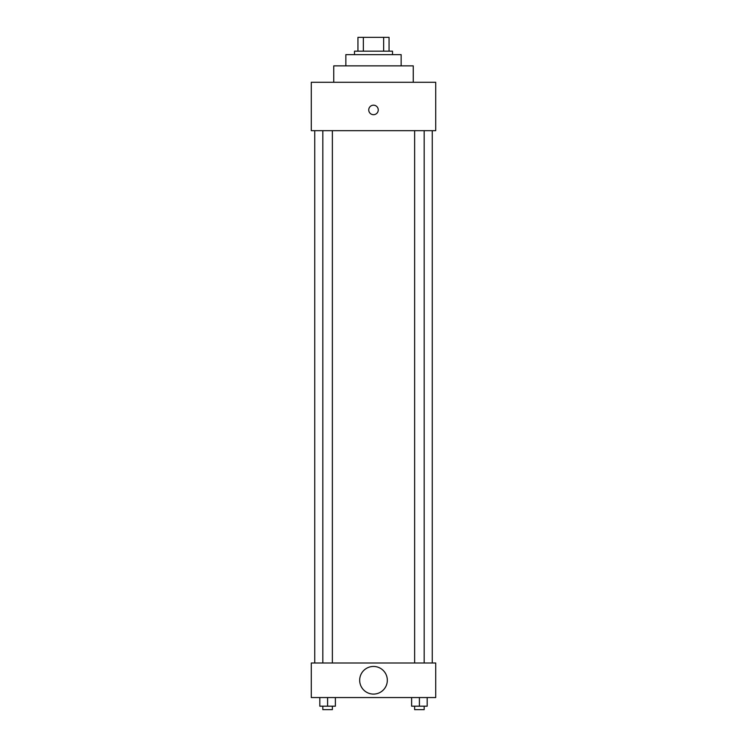 <?xml version="1.0" encoding="UTF-8"?>
<svg xmlns="http://www.w3.org/2000/svg" width="747" height="747" viewBox="0 0 747 747"><rect width="100%" height="100%" fill="white"/><g stroke="black" fill="none" stroke-linecap="round" stroke-linejoin="round"><path stroke-width="1.12" d="M363.359 51.179L363.359 37.35L357.944 37.35L357.944 51.179L357.944 37.35M363.359 37.35L389.056 37.35L389.056 51.179M383.641 51.179L383.641 37.35M354.489 54.634L354.489 51.179L392.511 51.179L392.511 54.634M345.852 65.867L345.852 54.634L401.148 54.634L401.148 65.867M333.75 82.282L333.75 65.867L413.25 65.867L413.25 82.282M311.284 82.282L435.716 82.282L435.716 130.678L311.284 130.678L311.284 82.282M368.747 109.94A4.753 4.753 0 0 1 375.872 105.822A4.753 4.753 0 0 1 375.872 114.058A4.753 4.753 0 0 1 368.747 109.94M314.739 662.991L314.739 130.678M414.632 130.678L414.632 662.991M322.825 662.991L322.825 130.678M311.284 662.991L435.716 662.991L435.716 697.549L311.284 697.549L311.284 662.991M373.5 694.094A13.829 13.829 0 0 1 361.529 673.355A13.829 13.829 0 0 1 385.471 673.355A13.829 13.829 0 0 1 373.5 694.094M411.625 697.549L411.625 706.195L427.181 706.195L427.181 697.549L427.181 706.195M419.403 706.195L419.403 697.549M424.175 706.195L424.175 709.65L414.632 709.65L414.632 706.195M319.819 697.549L319.819 706.195L335.375 706.195L335.375 697.549L335.375 706.195M327.597 706.195L327.597 697.549M332.368 706.195L332.368 709.65L322.825 709.65L322.825 706.195M432.261 662.991L432.261 130.678M424.175 130.678L424.175 662.991M332.368 662.991L332.368 130.678"/></g></svg>
